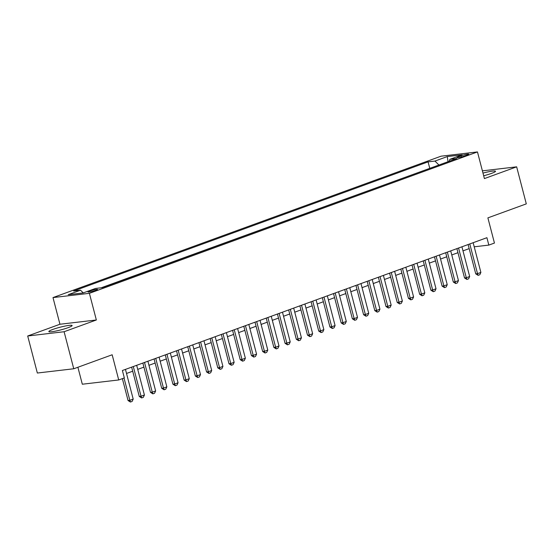 <?xml version="1.0" encoding="UTF-8"?>
<svg xmlns="http://www.w3.org/2000/svg" width="554" height="554" viewBox="0 0 554 554"><rect width="100%" height="100%" fill="white"/><g stroke="black" fill="none" stroke-linecap="round" stroke-linejoin="round"><path stroke-width="0.83" d="M68.156 327.656A12.022 1.378 -14.6 0 0 72.11 325.523A12.022 1.378 -14.6 0 0 65.123 326.05A12.022 1.378 -14.6 0 0 52.81 329.45A12.022 1.378 -14.6 0 0 48.849 331.583A12.022 1.378 -14.6 0 0 55.836 331.057A12.022 1.378 -14.6 0 0 68.156 327.656M483.67 175.763A12.022 1.378 -14.6 0 0 491.543 173.381A12.022 1.378 -14.6 0 0 495.505 171.255A12.022 1.378 -14.6 0 0 482.977 173.09M95.911 290.344A4.931 0.568 -14.6 0 0 97.539 289.465A4.931 0.568 -14.6 0 0 94.672 289.687A4.931 0.568 -14.6 0 0 89.616 291.079A4.931 0.568 -14.6 0 0 87.996 291.951A4.931 0.568 -14.6 0 0 90.863 291.736A4.931 0.568 -14.6 0 0 95.911 290.344M77.899 367.26L82.317 384.22L118.722 379.961L124.331 377.911L122.399 370.508L486.911 237.694L488.836 245.097L494.445 243.054L487.887 217.874L526.3 203.872L516.653 166.837L482.396 170.847M27.7 335.994L37.347 373.029L73.751 368.77L64.105 331.735L96.348 319.99L89.402 293.322L52.997 297.581L59.943 324.249L27.7 335.994L64.105 331.735M89.402 293.322L477.465 151.928L441.06 156.186L52.997 297.581M461.066 155.757L458.601 156.657A4.778 0.547 -14.6 0 0 457.022 157.502A4.778 0.547 -14.6 0 0 459.806 157.294A4.778 0.547 -14.6 0 0 464.695 155.944L467.167 155.044A4.778 0.547 -14.6 0 0 468.739 154.199A4.778 0.547 -14.6 0 0 465.962 154.407A4.778 0.547 -14.6 0 0 461.066 155.757L461.371 156.934M438.927 165.016L434.959 161.062L428.076 161.865L73.661 291.002L80.545 290.199L68.211 294.693L83.162 292.941L95.503 288.447L102.386 287.644L456.801 158.506L449.917 159.31L449.176 161.283M434.959 161.062L447.3 156.567L462.251 154.815L449.917 159.31M430.88 167.945L101.202 287.782M118.722 379.961L112.164 354.775L73.751 368.77M477.465 151.928L484.411 178.589L516.653 166.837M474.21 246.807L488.836 245.097M126.52 373.465L132.704 371.215M137.731 369.38L143.915 367.129M148.95 365.294L155.134 363.043M160.168 361.208L166.352 358.95M171.38 357.122L177.564 354.865M182.598 353.036L188.782 350.779M193.81 348.944L199.994 346.693M205.028 344.858L211.213 342.607M216.24 340.772L222.431 338.522M227.459 336.687L233.643 334.436M238.677 332.601L244.861 330.343M249.889 328.515L256.073 326.258M261.107 324.429L267.291 322.172M272.319 320.337L278.503 318.086M283.537 316.251L289.721 314M294.756 312.165L300.94 309.915M305.967 308.079L312.151 305.829M317.186 303.994L323.37 301.743M328.397 299.908L334.581 297.65M339.616 295.822L345.8 293.565M350.834 291.736L357.018 289.479M362.046 287.644L368.23 285.393M373.264 283.558L379.448 281.307M384.476 279.472L390.66 277.222M395.695 275.386L401.879 273.136M406.906 271.301L413.097 269.043M418.125 267.215L424.309 264.957M429.343 263.129L435.527 260.872M440.555 259.043L446.739 256.786M451.773 254.951L457.957 252.7M462.985 250.865L469.169 248.614M429.696 168.084L428.076 161.865M80.545 290.199L83.259 292.907M448.02 161.706L447.3 156.567M96.348 319.99L59.943 324.249M473.144 242.707L480.886 272.423L479.806 274.742L478.123 275.352L477.52 273.648L475.748 273.856L468.109 244.543M480.886 272.423L477.52 273.648L469.778 243.933M478.123 275.352L475.748 273.856M461.925 246.793L469.667 276.508L468.587 278.828L466.904 279.445L466.302 277.734L464.529 277.942L456.898 248.628M469.667 276.508L466.302 277.734L458.56 248.019M466.904 279.445L464.529 277.942M450.714 250.879L458.449 280.594L457.375 282.914L455.693 283.53L455.09 281.82L453.317 282.028L445.679 252.714M458.449 280.594L455.09 281.82L447.348 252.105M455.693 283.53L453.317 282.028M439.495 254.965L447.237 284.68L446.157 287L444.474 287.616L443.872 285.906L442.099 286.113L434.468 256.8M447.237 284.68L443.872 285.906L436.13 256.19M444.474 287.616L442.099 286.113M428.277 259.05L436.019 288.772L434.945 291.085L433.263 291.702L432.653 289.998L430.887 290.206L423.249 260.886M436.019 288.772L432.653 289.998L424.918 260.283M433.263 291.702L430.887 290.206M417.065 263.143L424.807 292.858L423.727 295.178L422.044 295.788L421.442 294.084L419.669 294.292L412.031 264.971M424.807 292.858L421.442 294.084L413.7 264.369M422.044 295.788L419.669 294.292M405.847 267.229L413.589 296.944L412.508 299.264L410.833 299.873L410.223 298.17L408.45 298.377L400.819 269.057M413.589 296.944L410.223 298.17L402.481 268.455M410.833 299.873L408.45 298.377M394.635 271.315L402.37 301.03L401.297 303.35L399.614 303.959L399.012 302.255L397.239 302.463L389.601 273.15M402.37 301.03L399.012 302.255L391.269 272.54M399.614 303.959L397.239 302.463M383.416 275.4L391.159 305.115L390.078 307.435L388.396 308.045L387.793 306.341L386.02 306.549L378.389 277.235M391.159 305.115L387.793 306.341L380.051 276.626M388.396 308.045L386.02 306.549M372.205 279.486L379.94 309.201L378.867 311.521L377.184 312.137L376.575 310.427L374.809 310.635L367.17 281.321M379.94 309.201L376.575 310.427L368.839 280.712M377.184 312.137L374.809 310.635M360.986 283.572L368.729 313.287L367.648 315.607L365.965 316.223L365.363 314.513L363.59 314.72L355.952 285.407M368.729 313.287L365.363 314.513L357.621 284.798M365.965 316.223L363.59 314.72M349.768 287.658L357.51 317.38L356.437 319.693L354.754 320.309L354.144 318.605L352.372 318.806L344.74 289.493M357.51 317.38L354.144 318.605L346.402 288.883M354.754 320.309L352.372 318.806M338.556 291.75L346.298 321.465L345.218 323.778L343.535 324.395L342.933 322.691L341.16 322.899L333.522 293.578M346.298 321.465L342.933 322.691L335.191 292.976M343.535 324.395L341.16 322.899M327.338 295.836L335.08 325.551L334 327.871L332.317 328.48L331.714 326.777L329.942 326.985L322.31 297.664M335.08 325.551L331.714 326.777L323.972 297.062M332.317 328.48L329.942 326.985M316.126 299.922L323.861 329.637L322.788 331.957L321.105 332.566L320.496 330.863L318.73 331.07L311.092 301.757M323.861 329.637L320.496 330.863L312.761 301.147M321.105 332.566L318.73 331.07M304.908 304.007L312.65 333.723L311.57 336.043L309.887 336.652L309.284 334.948L307.512 335.156L299.873 305.843M312.65 333.723L309.284 334.948L301.542 305.233M309.887 336.652L307.512 335.156M293.689 308.093L301.431 337.808L300.358 340.128L298.675 340.745L298.066 339.034L296.3 339.242L288.662 309.928M301.431 337.808L298.066 339.034L290.331 309.319M298.675 340.745L296.3 339.242M282.478 312.179L290.22 341.894L289.14 344.214L287.457 344.83L286.854 343.12L285.081 343.328L277.443 314.014M290.22 341.894L286.854 343.12L279.112 313.405M287.457 344.83L285.081 343.328M271.259 316.265L279.001 345.98L277.921 348.3L276.238 348.916L275.636 347.206L273.863 347.413L266.232 318.1M279.001 345.98L275.636 347.206L267.894 317.49M276.238 348.916L273.863 347.413M260.048 320.351L267.783 350.073L266.709 352.386L265.027 353.002L264.424 351.298L262.651 351.506L255.013 322.186M267.783 350.073L264.424 351.298L256.682 321.576M265.027 353.002L262.651 351.506M248.829 324.443L256.571 354.158L255.491 356.478L253.808 357.088L253.206 355.384L251.433 355.592L243.795 326.271M256.571 354.158L253.206 355.384L245.464 325.669M253.808 357.088L251.433 355.592M237.611 328.529L245.353 358.244L244.279 360.564L242.597 361.173L241.987 359.47L240.221 359.678L232.583 330.357M245.353 358.244L241.987 359.47L234.252 329.755M242.597 361.173L240.221 359.678M226.399 332.615L234.141 362.33L233.061 364.65L231.378 365.259L230.776 363.556L229.003 363.763L221.365 334.45M234.141 362.33L230.776 363.556L223.033 333.84M231.378 365.259L229.003 363.763M215.181 336.7L222.923 366.416L221.842 368.735L220.167 369.345L219.557 367.641L217.784 367.849L210.153 338.536M222.923 366.416L219.557 367.641L211.815 337.926M220.167 369.345L217.784 367.849M203.969 340.786L211.704 370.501L210.631 372.821L208.948 373.438L208.346 371.727L206.573 371.935L198.934 342.621M211.704 370.501L208.346 371.727L200.603 342.012M208.948 373.438L206.573 371.935M192.75 344.872L200.493 374.587L199.412 376.907L197.73 377.523L197.127 375.813L195.354 376.021L187.723 346.707M200.493 374.587L197.127 375.813L189.385 346.098M197.73 377.523L195.354 376.021M181.539 348.958L189.274 378.673L188.201 380.993L186.518 381.609L185.909 379.906L184.143 380.106L176.504 350.793M189.274 378.673L185.909 379.906L178.173 350.183M186.518 381.609L184.143 380.106M170.32 353.043L178.063 382.766L176.982 385.078L175.299 385.695L174.697 383.991L172.924 384.199L165.286 354.879M178.063 382.766L174.697 383.991L166.955 354.276M175.299 385.695L172.924 384.199M159.102 357.136L166.844 386.851L165.771 389.171L164.088 389.781L163.478 388.077L161.706 388.285L154.074 358.964M166.844 386.851L163.478 388.077L155.736 358.362M164.088 389.781L161.706 388.285M147.89 361.222L155.632 390.937L154.552 393.257L152.869 393.866L152.267 392.163L150.494 392.37L142.856 363.05M155.632 390.937L152.267 392.163L144.525 362.448M152.869 393.866L150.494 392.37M136.672 365.308L144.414 395.023L143.334 397.343L141.651 397.952L141.048 396.249L139.276 396.456L131.644 367.143M144.414 395.023L141.048 396.249L133.306 366.533M141.651 397.952L139.276 396.456M125.46 369.393L133.195 399.109L132.122 401.428L130.439 402.038L129.83 400.334L128.064 400.542L122.358 378.631M133.195 399.109L129.83 400.334L124.02 378.029M130.439 402.038L128.064 400.542M458.809 157.475L458.601 156.657"/></g></svg>
